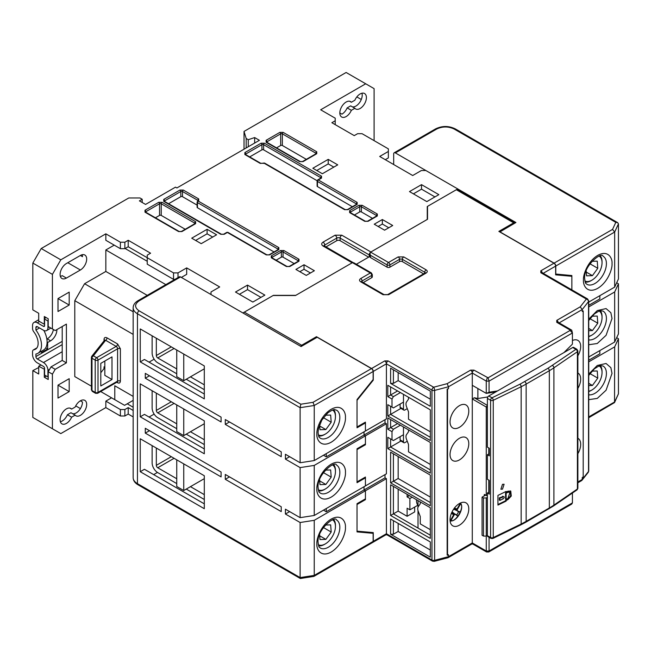 <?xml version="1.0" encoding="UTF-8"?>
<svg xmlns="http://www.w3.org/2000/svg" width="651" height="651" viewBox="0 0 651 651"><rect width="100%" height="100%" fill="white"/><g stroke="black" fill="none" stroke-linecap="round" stroke-linejoin="round"><path stroke-width="0.98" d="M460.436 503.003L460.574 503.15C464.7 508.179 456.717 522.004 450.297 520.955L450.101 520.906M460.452 503.02L460.526 503.98L460.062 503.711L457.002 509.009L454.569 508.089M451.566 513.281L453.584 514.925L450.525 520.222L450.988 520.491L450.126 520.906M453.584 514.925L455.537 514.217L457.905 516.284L452.063 511.898M453.617 509.204L460.338 512.068L457.376 511.059L457.002 509.009M454.382 508.325L454.65 507.65L454.219 508.341M451.623 512.85L451.233 513.566L451.68 512.996M459.313 511.987L457.368 511.059M451.704 512.654L454.382 514.55M457.075 509.879L454.097 508.512M333.76 519.596A15.534 8.968 -60 0 1 335.452 525.381L335.452 526.366A14.33 8.268 -60 0 1 325.321 543.91A14.33 8.268 -60 0 1 318.29 544.7M332.62 519.889A14.33 8.268 -60 0 1 335.452 526.366M325.321 543.91L324.467 544.407A15.534 8.968 -60 0 1 318.616 545.831M319.608 534.528L319.983 539.565L325.858 539.378L331.196 532.03L330.659 524.861L325.394 525.032M323.384 527.522L331.196 532.03M325.858 539.378L319.706 535.83M414.663 507.08L414.663 511.922L407.111 516.284L407.111 508.211L409.902 509.823L417.861 505.233A13.256 7.649 -60 0 1 416.494 499.74M418.015 500.619L418.015 507.121M418.015 510.596L418.015 527.749M400.113 407.274A1.977 1.139 120 0 0 400.528 408.177L403.88 410.114A1.977 1.139 -60 0 1 403.474 409.21L400.113 407.274L400.113 404.043M403.474 394.351L403.474 409.21M407.266 408.633L404.873 410.016A1.977 1.139 -60 0 1 403.88 410.114M204.3 444.576L186.259 434.16M176.746 428.675L157.729 417.69A7.91 4.565 60 0 1 152.131 407.998L152.131 390.722M204.3 439.734L190.458 431.743M176.746 423.825L157.729 412.848A1.977 1.139 60 0 1 156.33 410.423L156.33 393.139M204.3 389.672L186.259 379.248M176.746 373.764L157.729 362.778A7.91 4.565 60 0 1 152.131 353.086L152.131 335.81M204.3 384.822L190.458 376.831M176.746 368.914L157.729 357.936A1.977 1.139 60 0 1 156.33 355.511L156.33 338.227M176.746 350.018L176.746 376.669L183.745 380.705L204.3 368.832M183.745 354.054L183.745 380.705M333.76 409.772A15.534 8.968 -60 0 1 335.452 415.558L335.452 416.542A14.33 8.268 -60 0 1 325.321 434.087A14.33 8.268 -60 0 1 318.29 434.876M332.62 410.065A14.33 8.268 -60 0 1 335.452 416.542M325.321 434.087L324.467 434.583A15.534 8.968 -60 0 1 318.616 436.015M319.608 424.704L319.983 429.741L325.858 429.554L331.196 422.206L330.659 415.045L325.394 415.208M323.384 417.698L331.196 422.206M325.858 429.554L319.706 426.006M599.197 311.064A14.33 8.268 -60 0 1 602.037 317.542A14.33 8.268 -60 0 1 591.905 335.094L591.051 335.582A15.534 8.968 -60 0 1 588.74 336.632M602.037 317.542L602.037 316.557A15.534 8.968 -60 0 0 600.344 310.779M591.905 335.094A14.33 8.268 -60 0 1 588.74 336.331M588.74 330.675L592.434 330.553L597.773 323.205L597.244 316.044L591.979 316.215M597.773 323.205L589.969 318.697M592.434 330.553L588.74 328.421M572.424 340.489A13.256 7.649 -60 0 1 577.933 340.4A13.256 7.649 -60 0 1 577.876 355.804M577.876 372.99A13.256 7.649 -60 0 1 577.933 373.023A13.256 7.649 -60 0 1 577.876 388.427M577.876 438.237A13.256 7.649 -60 0 1 577.933 438.269A13.256 7.649 -60 0 1 578.112 453.267M459.419 525.17A13.256 7.649 120 0 0 468.077 513.493A13.256 7.649 120 0 0 466.043 502.873A13.256 7.649 120 0 0 459.419 503.524A13.256 7.649 120 0 0 450.761 515.21A13.256 7.649 120 0 0 452.787 525.829A13.256 7.649 120 0 0 459.419 525.17M459.419 459.923A13.256 7.649 120 0 0 468.077 448.246A13.256 7.649 120 0 0 466.043 437.627A13.256 7.649 120 0 0 459.419 438.278A13.256 7.649 120 0 0 450.761 449.955A13.256 7.649 120 0 0 452.787 460.574A13.256 7.649 120 0 0 459.419 459.923M459.419 427.3A13.256 7.649 120 0 0 468.077 415.623A13.256 7.649 120 0 0 466.043 405.003A13.256 7.649 120 0 0 459.419 405.654A13.256 7.649 120 0 0 450.761 417.332A13.256 7.649 120 0 0 452.787 427.951A13.256 7.649 120 0 0 459.419 427.3M409.902 509.823L409.902 498.52L412.14 497.226M409.349 495.614L407.111 496.908L407.111 494.321M409.902 498.52L407.111 496.908M408.502 397.256L408.502 399.161L406.55 401.944A5.932 3.426 -120 0 0 406.55 406.785L408.502 411.831L408.502 419.22L430.327 431.816M408.502 429.88L408.502 431.784L406.55 434.567A5.932 3.426 -120 0 0 406.55 439.417L408.502 444.454L408.502 451.851L430.327 464.448M420.253 501.913L420.253 503.817L418.3 506.6A5.932 3.426 -120 0 0 418.3 511.442L420.253 516.479L420.253 523.876L430.327 529.694M398.16 489.153L398.16 511.116L407.111 516.284M398.16 456.53L398.16 478.493L430.327 497.071M484.311 495.859L484.311 494.483L487.387 495.614M487.387 405.239L486.273 407.03L487.387 407.306M487.387 405.386L474.335 397.769L477.883 398.518L487.835 396.947M300.664 346.299A1.977 1.139 -60 0 1 301.649 345.258L316.476 336.697L371.583 368.515L384.733 360.923L388.086 360.923L433.639 387.223A2.376 0.806 75.3 0 1 434.624 390.405A2.376 1.367 180 0 1 431.963 390.128A2.376 1.367 -60 0 1 433.639 387.223L447.131 383.675L470.608 370.126L473.961 370.126L488.087 377.8L570.056 330.472L572.424 332.978L572.424 344.127L563.969 352.557M497.527 390.925L489.072 392.252L486.273 393.383L495.875 391.878M385.01 419.708L385.01 422.938L386.409 423.744L365.431 435.861L365.431 444.739L357.033 449.589L357.033 481.886L365.431 477.045L365.431 485.923L386.409 473.814L386.409 423.744M323.466 455.236L326.265 456.856L364.031 435.047L364.031 431.825L364.031 435.047L385.01 422.938M385.01 474.62L385.01 477.85L386.409 478.656L365.431 490.773L365.431 499.651L357.033 504.501L357.033 531.151L373.259 532.599L373.259 541.323A2.376 1.367 60 0 1 372.771 542.405A2.376 1.367 60 0 1 372.697 542.446M323.466 510.148L326.265 511.767L364.031 489.959L364.031 486.728L364.031 489.959L385.01 477.85M390.6 484.792L390.6 515.478L430.327 538.41L430.327 507.723L390.6 484.792L393.399 486.411L393.399 513.867L398.16 511.116M390.6 515.478L393.399 513.867L430.327 535.179M390.6 452.168L390.6 482.855L430.327 505.786L430.327 475.1L390.6 452.168L393.399 453.788L393.399 481.244L398.16 478.493M390.6 482.855L393.399 481.244L430.327 502.556M393.399 520.645L393.399 534.211L398.16 531.468L430.327 550.038M398.16 523.396L398.16 531.468M393.399 369.801L393.399 383.374L398.16 380.623L430.327 399.193M398.16 372.551L398.16 380.623M400.935 441.036L390.6 447.001L430.327 469.932M387.809 417.934L387.809 429.237L392 431.662L392 439.734L387.809 437.309L390.6 438.929L390.6 447.001L387.809 448.62L430.327 473.163L430.327 442.477L387.809 417.934L390.6 419.545L390.6 427.626L397.598 423.581M387.809 429.237L390.6 427.626L393.399 429.237L400.398 425.201M403.474 434.73L393.399 440.54L392 439.734M400.935 408.413L390.6 414.378L430.327 437.309M387.809 385.311L387.809 396.614L392 399.039L392 407.111L387.809 404.686L390.6 406.305L390.6 414.378L387.809 415.997L430.327 440.54L430.327 409.853L387.809 385.311L390.6 386.922L390.6 394.994L397.598 390.958M387.809 396.614L390.6 394.994L393.399 396.614L400.398 392.577M403.474 402.106L393.399 407.917L392 407.111M487.257 377.8L486.273 381.112L486.273 393.383L472.284 385.311L472.284 398.957L474.335 397.769M489.072 392.252L489.072 381.112L572.424 332.978L571.733 330.163L557.948 322.204A2.376 1.367 -60 0 0 556.76 322.326L556.76 320.382A2.376 1.367 60 0 1 558.289 322.4M477.883 398.518L477.883 388.541M570.357 275.414L571.871 276.293L555.645 274.844L555.645 266.121A2.376 1.367 -120 0 0 553.968 263.216L498.861 231.398L513.688 222.837A1.977 1.139 -60 0 1 514.672 222.74A1.977 1.139 -60 0 1 514.965 223.065M583.198 310.934L583.198 476.963L582.222 477.525L582.222 479.462L588.528 471.446A2.376 1.367 0 0 0 588.74 470.876L588.235 472.349A2.376 1.766 -141.8 0 0 588.528 471.446L588.528 301.543A2.376 1.766 -141.8 0 0 586.372 299.045A2.376 1.367 -60 0 1 587.56 298.923L588.74 300.982A2.376 1.367 180 0 1 588.528 301.543L582.222 309.567L582.222 311.503L583.198 310.934L582.222 311.503M371.583 368.515A2.376 1.367 60 0 1 373.259 371.42L373.259 380.143L372.852 379.907M373.259 380.143L357.033 400.324L357.033 426.975L365.431 422.133L365.431 431.011L386.409 418.902L386.409 363.828L373.259 371.42M364.031 435.047L365.431 435.861L365.431 443.933L357.033 448.775L357.033 482.692L365.431 477.85L365.431 485.923L314.238 515.478L314.238 465.416L365.431 435.861L364.031 435.047M364.731 444.34L365.431 444.739M373.121 541.404L314.238 575.394L314.238 520.32L365.431 490.773L364.031 489.959L365.431 490.773L365.431 498.845L357.033 503.687L357.033 531.891L373.121 533.324L373.121 541.404A2.376 1.367 60 0 1 372.632 542.486L313.88 576.404L300.323 578.503L137.939 484.751A2.376 1.367 -60 0 1 137.451 483.66A14.639 8.447 180 0 1 133.162 477.688L133.162 307.785A14.639 8.447 180 0 0 137.451 313.766A2.376 1.367 -60 0 1 139.127 310.852C134.448 307.516 134.448 304.18 139.127 300.843L180.53 276.944A2.376 1.367 -120 0 0 179.342 276.821L137.939 300.729A2.376 1.367 60 0 1 139.127 300.843M364.731 499.252L365.431 499.651M390.6 534.211L430.327 557.15L430.327 541.966L390.6 519.034L390.6 534.211L393.399 534.211M390.6 383.374L430.327 406.305L430.327 391.121L390.6 368.189L390.6 383.374L393.399 383.374M392 431.662L393.399 429.237M387.809 437.309L387.809 448.62M392 399.039L393.399 396.614M387.809 404.686L387.809 415.997M487.387 535.423L486.273 536.074L486.273 497.958L483.473 497.958L482.074 497.144L482.074 535.26L483.473 536.074L486.273 536.074L486.273 551.006L472.284 542.934L448.506 556.662L448.506 554.725L447.164 555.075L447.164 389.054L448.506 388.696L447.164 389.054M447.53 555.287L447.53 389.265M447.131 383.675L448.506 386.759L472.284 373.031L472.284 385.311M384.733 360.923A2.376 1.367 60 0 1 386.409 363.828L431.963 390.128L431.963 560.031A2.376 1.367 0 0 0 434.624 560.308L448.506 556.662L448.108 557.695L471.796 544.024A2.376 1.367 60 0 0 472.284 542.934L472.284 398.957L486.273 407.03L486.273 495.614M572.424 493.027L572.424 502.881L489.072 551.006L489.072 537.303M555.645 274.03L571.871 275.552L571.871 289.866L571.871 276.293M370.606 257.641L370.02 253.434L370.02 256.836A1.977 1.139 0 0 0 370.606 257.641L387.109 267.17A1.977 1.139 0 0 0 389.9 267.17L399.551 261.596A1.977 1.139 180 0 1 402.351 261.596L423.589 273.859M363.209 282.583L371.721 277.668A1.977 1.139 0 0 0 372.299 276.862L372.299 274.6A1.977 1.139 180 0 1 371.721 275.406A1.977 1.139 -120 0 0 370.321 272.981A1.977 1.139 -60 0 1 371.314 272.883L372.299 274.6M316.476 336.697L316.476 337.666M488.087 377.8L489.072 381.112L486.273 381.112L472.284 373.031A2.376 1.367 60 0 0 470.608 370.126M570.056 330.472L570.056 330L571.733 330.163M556.76 320.382L580.236 306.833L582.222 309.567L559.136 322.888M514.672 222.74L457.327 189.636A1.977 1.139 120 0 0 456.343 189.734L427.528 206.367L427.528 219.289L370.606 252.149L388.509 262.483A1.977 1.139 60 0 1 389.9 264.908A1.977 1.139 180 0 1 387.109 264.908A1.977 1.139 -60 0 1 388.509 262.483L398.16 256.917A1.977 1.139 60 0 1 399.551 259.334A1.977 1.139 180 0 1 402.351 259.334L424.729 272.256A1.977 1.139 180 0 1 425.282 272.875M370.02 253.434L370.606 252.149M398.16 256.917L403.75 256.917L426.128 269.831C427.642 270.914 427.642 271.988 426.128 273.062L388.647 294.708L383.048 294.708L360.67 281.785C359.157 280.711 359.157 279.637 360.67 278.555L370.321 272.981L352.419 262.646L353.818 262.784L371.314 272.883M352.419 262.646L295.497 295.513L273.119 295.513L244.304 312.146A1.977 1.139 120 0 0 243.319 313.196M448.506 388.696L448.506 386.759L434.624 390.405L434.624 560.308A2.376 0.806 75.3 0 1 434.241 561.357L432.451 561.113A2.376 1.367 -60 0 1 431.963 560.031L386.409 533.73L386.409 478.656M370.02 256.364L356.357 264.249M448.108 557.695L434.241 561.357M488.087 551.576L489.072 551.006L486.273 551.006L487.257 551.576M472.284 542.934A2.376 1.367 120 0 0 472.772 544.024L486.557 551.975L488.779 551.975L571.733 504.086L572.424 502.881M578.112 481.838L582.222 479.462L581.636 480.601L578.112 482.635M599.197 256.152A14.33 8.268 -60 0 1 602.037 262.638A14.33 8.268 -60 0 1 591.905 280.182L591.051 280.671A15.534 8.968 -60 0 1 585.2 282.103M602.037 262.638L602.037 261.645A15.534 8.968 -60 0 0 600.344 255.867M591.905 280.182A14.33 8.268 -60 0 1 584.875 280.963M586.193 270.792L586.567 275.837L592.434 275.65L597.773 268.293L597.244 261.132L591.979 261.303M597.773 268.293L589.969 263.785M592.434 275.65L586.291 272.094M333.76 464.684A15.534 8.968 -60 0 1 335.452 470.47L335.452 471.454A14.33 8.268 -60 0 1 325.321 488.999A14.33 8.268 -60 0 1 318.29 489.788M332.62 464.977A14.33 8.268 -60 0 1 335.452 471.454M325.321 488.999L324.467 489.495A15.534 8.968 -60 0 1 318.616 490.919M319.608 479.616L319.983 484.653L325.858 484.466L331.196 477.118L330.659 469.949L325.394 470.12M323.384 472.61L331.196 477.118M325.858 484.466L319.706 480.918M599.197 365.976A14.33 8.268 -60 0 1 602.037 372.453A14.33 8.268 -60 0 1 591.905 390.006L591.051 390.494A15.534 8.968 -60 0 1 588.74 391.544M602.037 372.453L602.037 371.469A15.534 8.968 -60 0 0 600.344 365.691M591.905 390.006A14.33 8.268 -60 0 1 588.74 391.243M588.74 385.587L592.434 385.465L597.773 378.117L597.244 370.956L591.979 371.119M597.773 378.117L589.969 373.609M592.434 385.465L588.74 383.333M176.746 459.842L176.746 486.492L183.745 490.528L204.3 478.656M183.745 463.878L183.745 490.528M373.121 371.501L373.121 379.574L357.033 399.584L357.033 427.78L365.431 422.938L365.431 431.011L314.238 460.566L314.238 405.492L373.121 371.501A2.376 1.367 -120 0 0 371.444 368.596L317.175 337.259L301.087 346.544L180.53 276.944M371.607 532.453L373.121 533.324M314.238 520.32L300.119 522.509L300.119 577.583L314.238 575.394L313.88 576.404M314.238 465.416L300.119 467.597L285.423 459.118L285.423 454.268L300.119 462.755L300.119 407.681L314.238 405.492L313.009 402.326L300.827 404.214L300.119 407.681L137.451 313.766L137.451 483.66L300.827 577.99M300.119 462.755L314.238 460.566M364.731 422.532L365.431 422.938M285.423 459.118L289.622 456.693M300.119 467.597L300.119 517.659L314.238 515.478M300.119 522.509L285.423 514.021L285.423 509.18L300.119 517.659M364.731 477.443L365.431 477.85M285.423 514.021L289.622 511.605M204.3 398.876L140.25 361.891L140.25 328.942L204.3 365.927L204.3 398.876M204.3 453.788L140.25 416.803L140.25 383.854L204.3 420.839L204.3 453.788M204.3 508.7L140.25 471.715L140.25 438.766L204.3 475.751L204.3 508.7M281.232 456.693L225.287 424.395L225.287 419.545L281.232 451.843L281.232 456.693M221.088 421.97L145.279 378.198L145.279 373.357L221.088 417.12L221.088 421.97M145.279 433.11L145.279 428.268L221.088 472.032L221.088 476.882L145.279 433.11L149.478 430.693M225.287 479.299L225.287 474.457L281.232 506.755L281.232 511.605L225.287 479.299L229.477 476.882M326.265 456.856L326.265 453.625M326.265 511.767L326.265 508.537M154.141 359.197L149.055 362.135M204.3 394.026L144.441 359.466L140.25 361.891M154.141 414.109L149.055 417.047M204.3 448.938L144.441 414.378L140.25 416.803M157.452 472.439L153.677 474.62M204.3 503.85L144.441 469.29L140.25 471.715M225.287 424.395L229.477 421.97M145.279 378.198L149.478 375.782M38.702 319.722L33.942 322.473A6.722 3.882 60 0 0 32.55 325.557L32.55 328.446A3.955 2.287 -120 0 0 33.868 331.945A12.857 7.421 60 0 1 38.149 343.321A12.857 7.421 60 0 1 35.48 349.205A12.857 7.421 60 0 1 33.868 349.758A3.955 2.287 -120 0 0 33.372 349.921A3.955 2.287 -120 0 0 32.55 351.735L32.55 354.624A6.722 3.882 60 0 0 37.302 362.859L43.462 366.415A1.579 0.911 60 0 1 44.577 368.352L44.577 375.009L47.938 376.945L47.938 370.289L49.614 369.32M62.203 341.384L35.911 356.561L35.911 354.022A17.601 10.164 -120 0 0 37.856 353.314L43.446 350.083A17.601 10.164 -120 0 0 47.1 342.027A17.601 10.164 -120 0 0 43.829 330.431M37.856 353.314A17.601 10.164 -120 0 0 41.501 345.258A17.601 10.164 -120 0 0 35.911 330.024L35.911 327.494L37.302 326.688A1.977 1.139 -120 0 0 36.318 326.582A1.977 1.139 -120 0 0 35.911 327.494M46.856 339.098L47.238 338.878A8.902 5.143 120 0 0 53.398 329.52M56.881 329.593A8.902 5.143 -60 0 1 50.591 340.815L47.653 342.507L47.092 342.19M47.653 342.507L47.653 348.969L45.7 347.837M47.653 348.969L41.501 352.525L41.501 351.214M33.942 322.473A6.722 3.882 60 0 1 37.302 322.806L43.462 326.363L44.577 325.712L44.577 319.055L45.611 317.265M39.499 327.949L35.911 330.024M62.203 351.719L43.462 362.534A6.331 3.654 60 0 1 47.938 370.289M43.462 362.534L37.302 358.986A1.977 1.139 -120 0 1 35.911 356.561M37.302 326.688L43.462 330.236A6.331 3.654 60 0 0 46.628 330.553A6.331 3.654 60 0 0 47.938 327.656L47.938 320.992L44.577 319.055M44.577 325.712A1.579 0.911 60 0 1 44.252 326.436A1.579 0.911 60 0 1 43.462 326.363M48.215 320.512L47.938 320.992M204.3 499.488L186.259 489.072M176.746 483.579L157.729 472.602A7.91 4.565 60 0 1 152.131 462.91L152.131 445.626M204.3 494.646L190.458 486.655M176.746 478.737L157.729 467.76A1.977 1.139 60 0 1 156.33 465.335L156.33 448.051M483.473 536.074L483.473 497.958M577.876 483.18L577.876 443.185M486.273 497.958L487.387 497.307M485.5 495.167L482.074 497.144M502.499 484.311L504.102 484.238L502.499 489.153L500.888 489.227L502.499 484.311M503.256 496.534L502.694 496.217L501.88 497.014L502.442 497.34L503.256 496.534C504.517 496.68 504.517 497.429 503.256 498.796L502.507 498.829M503.256 498.796L499.911 500.424L499.35 500.098L499.35 497.836L499.911 498.161L499.911 500.424M487.387 535.667A1.977 1.139 120 0 0 487.802 536.57L490.992 538.418A1.977 1.139 -60 0 1 490.585 537.506L487.387 535.667L487.387 493.027L489.3 494.133L489.3 480.405L487.387 479.299L487.387 454.756L489.3 455.855L489.3 448.262L487.387 447.164L487.387 398.388L490.585 400.235L490.585 537.506A1.977 1.139 180 0 0 493.255 537.571A1.977 1.042 64.1 0 1 492.848 538.483L520.759 524.909A1.977 1.042 64.1 0 0 521.166 524.006L493.255 537.571L493.255 400.3A1.977 1.042 -115.9 0 0 491.977 397.81L488.787 395.971A1.977 1.139 120 0 0 487.387 398.388M488.787 480.113L488.787 492.221L487.387 493.027M488.787 447.969L488.787 453.942L487.387 454.756M577.876 488.25L577.014 489.886A1.977 1.237 55.6 0 0 577.413 488.991L553.911 505.103L553.911 367.823L577.413 351.711L577.413 488.991A1.977 1.139 -0 0 0 577.876 488.25L577.876 350.979A1.977 1.139 180 0 1 577.413 351.711A1.977 1.237 -124.4 0 0 575.899 349.359A1.977 1.139 -60 0 1 576.892 349.261L573.694 347.422A1.977 1.139 120 0 0 572.709 347.52L488.787 395.971M488.787 492.221L489.3 492.514M488.787 453.942L489.3 454.243M507.959 499.577L511.287 496.029L510.75 491.049L507.959 491.18L506.136 492.066L506.136 491.424L497.942 495.403L497.942 505.095L506.136 501.107L506.136 500.464L507.959 499.577L507.398 499.252L510.604 495.948L510.457 490.911M506.136 492.066L505.575 491.692M507.398 499.252L505.575 500.139L506.136 500.464M505.575 500.139L506.136 501.107M505.575 500.782L497.942 504.501M510.002 492.213L507.398 491.985L505.575 492.872L505.575 499.008L506.136 499.333L507.959 498.446L510.002 492.213L507.959 492.311L506.136 493.198L506.136 499.333M501.88 497.014L499.35 497.836M505.575 492.872L506.136 493.198M502.442 497.34L499.911 498.161M403.474 426.975L403.474 441.834A1.977 1.139 120 0 0 403.88 442.737A1.977 1.139 120 0 0 404.873 442.639L407.266 441.256M403.474 441.834L400.113 439.897A1.977 1.139 120 0 0 400.528 440.8L403.88 442.737M400.113 439.897L400.113 436.666M176.746 404.93L176.746 431.58L183.745 435.617L204.3 423.744M183.745 408.966L183.745 435.617M393.684 164.54L393.684 153.88A2.376 1.367 60 0 1 394.172 152.79A2.376 1.367 60 0 1 395.36 152.912L515.926 222.512L499.838 231.959M555.783 274.112L555.783 266.039A2.376 1.367 -120 0 0 554.107 263.134L499.838 231.805M588.74 361.842L614.666 346.869L614.536 402.57L588.74 417.714M588.74 306.93L614.666 291.965L614.666 342.027L588.74 356.992M555.783 266.039L614.666 232.041L614.666 287.115L588.74 302.08M614.666 287.115L618.45 278.962L618.45 223.895L614.666 232.041L612.542 229.396L554.107 263.134M618.45 223.895L617.677 222.642L615.805 222.365L612.542 229.396M616.676 337.698L618.45 338.723L618.45 393.79L614.536 402.57M618.45 338.723L614.666 346.869M588.74 360.223L599.84 353.818L599.84 350.588M614.666 342.027L618.45 333.873L618.45 283.812L614.666 291.965M616.676 282.786L618.45 283.812M588.74 305.311L599.84 298.907L599.84 295.676M80.382 400.813A8.902 5.143 -60 0 1 84.833 400.373A8.902 5.143 -60 0 1 86.201 407.502A8.902 5.143 -60 0 1 80.382 415.346A8.902 5.143 -60 0 1 75.931 415.794A8.902 5.143 -60 0 1 75.15 415.143L71.634 417.169A8.902 5.143 -60 0 1 66.394 423.427A8.902 5.143 -60 0 1 61.951 423.866A8.902 5.143 -60 0 1 60.584 416.73A8.902 5.143 -60 0 1 66.394 408.885A8.902 5.143 -60 0 1 70.845 408.446A8.902 5.143 -60 0 1 71.634 409.097L75.15 407.062A8.902 5.143 -60 0 1 80.382 400.813L82.482 402.025A8.902 5.143 120 0 1 76.191 412.929A8.902 5.143 120 0 1 72.692 413.719M60.372 421.742A8.902 5.143 120 0 0 62.203 421.002A8.902 5.143 120 0 0 67.435 414.752L71.634 417.169M339.83 112.94L341.93 114.153A8.902 5.143 120 0 0 347.162 107.895L351.361 110.32A8.902 5.143 -60 0 1 346.129 116.57A8.902 5.143 -60 0 1 341.677 117.009A8.902 5.143 -60 0 1 340.31 109.881A8.902 5.143 -60 0 1 346.129 102.036A8.902 5.143 -60 0 1 350.58 101.597A8.902 5.143 -60 0 1 351.361 102.248L354.876 100.213A8.902 5.143 -60 0 1 360.117 93.964A8.902 5.143 -60 0 1 364.56 93.524A8.902 5.143 -60 0 1 365.927 100.653A8.902 5.143 -60 0 1 360.117 108.497A8.902 5.143 -60 0 1 355.666 108.937A8.902 5.143 -60 0 1 354.876 108.286L351.361 110.32M352.419 106.87A8.902 5.143 120 0 0 355.918 106.072A8.902 5.143 120 0 0 361.94 93.223M38.702 367.546L32.827 370.614L38.702 374.008L38.702 366.253L44.577 369.32M69.193 391.609L58.004 398.07L58.004 385.148L69.193 378.687L69.193 391.609L58.004 385.148M69.193 305.042L58.004 311.503L58.004 298.581L69.193 292.12L69.193 305.042L58.004 298.581M91.579 356.968A1.977 1.473 38.2 0 1 91.824 356.219A1.977 1.473 38.2 0 1 93.378 355.828A1.977 1.139 120 0 0 91.986 358.253L95.209 360.117A1.977 1.139 -60 0 1 96.608 357.692A1.977 1.139 60 0 1 98.008 360.117A1.977 1.139 180 0 1 95.209 360.117L95.209 392.415A1.977 1.139 0 0 0 98.008 392.415A1.977 1.139 60 0 1 97.593 393.318L95.616 393.318A1.977 1.139 -60 0 1 95.209 392.415L91.986 390.551L91.986 358.253A1.977 1.139 180 0 1 91.4 357.448L91.4 389.746A1.977 1.139 0 0 0 91.986 390.551A1.977 1.139 120 0 0 92.393 391.454L91.4 389.746M116.765 382.251L117.587 382.723C119.271 383.496 120.207 382.959 120.386 381.112L120.386 348.806L117.587 343.964L107.016 337.861A1.977 1.139 -60 0 1 105.617 340.286L104.437 340.644M372.494 218.362L361.37 211.941A1.188 0.684 0 0 0 359.694 211.941L354.445 214.968M266.625 142.154A1.188 0.684 180 0 1 266.967 141.763L280.671 133.854L280.671 145.482A1.188 0.684 180 0 1 282.347 145.482L282.347 133.854L315.914 153.229L315.914 153.799M306.336 159.332L282.347 145.482M280.671 145.482L276.545 147.867M245.37 154.425A1.188 0.684 180 0 1 245.704 154.043L261.93 144.668A1.188 0.684 180 0 1 263.606 144.668L263.606 149.844A1.188 0.684 0 0 0 261.93 149.844L249.691 156.907M352.354 206.733L317.452 186.585L317.452 181.417L356.333 203.861L356.333 204.43M356.675 204.251A1.188 0.684 180 0 0 356.333 203.861A1.188 0.684 -60 0 1 357.179 202.412L318.29 179.961A1.188 0.684 120 0 0 317.452 181.417A1.188 0.684 0 0 1 317.11 180.929L317.696 179.904A1.188 0.684 60 0 1 318.29 179.961L321.513 178.105A1.188 0.684 60 0 0 320.919 178.04L317.696 179.904A1.188 0.684 60 0 0 317.452 180.441A1.188 0.684 0 0 0 317.11 180.929L317.11 186.096A1.188 0.684 0 0 0 317.452 186.585M263.606 149.844L317.118 180.734M274.03 251.953L197.448 207.742A1.188 0.684 180 0 1 197.107 207.254L197.107 202.087L197.692 201.061A1.188 0.684 60 0 1 198.286 201.118A1.188 0.684 120 0 0 197.448 202.567A1.188 0.684 180 0 1 197.107 202.087M197.107 205.114L182.483 196.675A1.188 0.684 0 0 0 180.807 196.675L168.568 203.739M185.218 229.258L161.228 215.408A1.188 0.684 0 0 0 159.544 215.408L155.418 217.792M294.171 263.582L283.047 257.161A1.188 0.684 0 0 0 281.37 257.161L276.122 260.188M111.996 356.886L111.996 379.492L100.807 385.953L100.807 363.348L111.996 356.886M100.807 372.714L104.437 368.1A1.977 1.139 180 0 0 104.608 367.628A1.977 1.139 180 0 0 104.03 366.822L104.03 368.612M104.827 361.02L104.827 375.358L111.996 379.492M310.462 272.981L304.025 269.27L299.834 271.695M388.785 227.76L382.349 224.05L378.158 226.475M178.008 277.595L178.008 272.907L173.532 272.907L173.532 279.36L174.94 279.36M173.532 279.36L147.24 264.184L147.24 255.135L150.593 253.198L128.214 240.284L128.214 246.737L124.862 248.682L124.862 242.221L128.214 240.284M32.827 263.053L52.414 274.356L52.414 328.942L48.215 326.525L48.215 318.77L44.301 316.508L44.301 324.263L38.702 321.033L38.702 313.277L32.827 309.884L32.827 263.053L41.225 248.519L128.776 197.969L139.965 197.969L142.203 199.263L139.404 200.874L145.564 204.43L175.493 187.146L176.893 187.952L259.407 140.315L254.655 137.564L248.267 139.696L248.267 146.744M142.203 202.485L142.203 199.263M335.216 124.65L335.216 118.189L320.674 109.791L365.707 83.784L346.129 72.481L244.027 131.429L244.027 149.193M385.286 159.69L388.362 157.916L388.362 148.867L362.07 133.691L357.594 133.691L354.242 135.628L331.864 122.705L335.216 120.769M434.941 196.919L421.514 189.164L413.401 193.852M260.945 297.369L247.518 289.622L239.413 294.301M212.698 237.054L207.099 233.823L195.634 240.439M333.817 167.12L328.226 163.889L316.752 170.513M347.162 107.895L350.686 105.869L354.876 108.286M248.267 139.696L246.184 138.484L244.027 131.429M246.184 147.948L246.184 138.484M44.301 369.483L44.301 377.238L46.367 376.042M44.301 377.238L48.215 379.492L48.215 371.745L51.014 366.895L62.203 360.434L62.203 326.525M80.382 255.461A8.902 5.143 -60 0 1 84.833 255.021A8.902 5.143 -60 0 1 86.201 262.15A8.902 5.143 -60 0 1 80.382 269.994L66.394 278.075A8.902 5.143 -60 0 1 61.951 278.514A8.902 5.143 -60 0 1 60.584 271.377A8.902 5.143 -60 0 1 66.394 263.533L80.382 255.461L82.482 256.673A8.902 5.143 120 0 0 82.213 254.72M60.372 276.39A8.902 5.143 120 0 0 62.203 275.65L66.394 278.075M67.435 414.752L70.951 412.718L75.15 415.143M104.827 367.278L104.03 366.822M124.862 242.221L120.386 242.221L120.386 248.682L124.862 248.682M40.94 364.959L38.702 366.253M133.162 396.402L114.788 385.791L114.788 399.681L124.577 405.337L133.162 400.381M325.98 246.908L336.754 240.683A2.376 1.367 180 0 1 340.115 240.683L368.645 257.161M336.754 240.683L336.754 238.103A2.376 1.367 180 0 1 340.115 238.103L369.207 254.899L369.207 256.836M304.025 269.27L304.025 264.745L295.912 269.433L306.263 275.406L314.376 270.726L304.025 264.745M382.349 219.525L374.235 224.213L384.586 230.185L392.699 225.506L382.349 219.525L382.349 224.05M324.035 246.013L324.239 245.899A2.376 1.367 120 0 0 323.051 246.013L352.142 262.809L295.774 295.351L273.396 295.351L242.904 312.952L211.014 294.545L211.014 291.957L219.688 286.953L186.682 267.895L186.682 274.356L181.369 277.424M186.682 267.895L178.008 272.907M173.532 272.907L128.214 246.737M254.655 143.057L254.655 137.564M388.362 151.455L379.696 156.46L412.701 175.518L421.376 170.513L425.852 170.513L457.743 188.92L427.251 206.53L427.251 219.444L370.883 251.986L341.791 235.19L335.078 235.19L323.051 242.139C321.236 243.433 321.236 244.719 323.051 246.013M369.207 254.899A2.376 1.367 -60 0 1 370.256 252.49M421.514 189.164L421.514 184.64L409.487 191.589L426.828 201.598L438.855 194.657L421.514 184.64M247.518 285.097L235.491 292.039L252.84 302.056L264.867 295.106L247.518 285.097L247.518 289.622M207.099 229.298L191.719 238.185L201.224 243.669L216.612 234.791L207.099 229.298L207.099 233.823M328.226 159.365L312.838 168.251L322.351 173.744L337.731 164.858L328.226 159.365L328.226 163.889M349.62 101.239L351.361 102.248M356.838 96.918L361.289 99.489M374.097 140.632L374.097 88.634L365.707 83.784M75.728 405.882L80.423 408.592M69.893 408.096L71.634 409.097M51.014 366.895L55.205 369.32L52.414 374.162L52.414 428.757L60.803 433.599L105.836 407.599L105.836 401.138L111.573 397.826M52.414 328.942L55.205 330.562L66.394 324.1L66.394 362.859L55.205 369.32M66.394 362.859L62.203 360.434M48.215 371.745L52.414 374.162M32.827 370.614L32.827 417.446L52.414 428.757M114.788 399.681L100.685 391.536M91.4 386.181L74.792 376.587L74.792 300.681L84.581 283.722L105.836 271.451L105.836 249.968L114.234 245.126M84.581 382.243L74.792 376.587M133.162 334.386L74.792 300.681M133.162 311.772L84.581 283.722M147.24 261.279L125.138 248.519M120.386 248.682L105.836 240.284L105.836 233.823L60.803 259.822L41.225 248.519M120.386 242.221L105.836 233.823M60.803 259.822L52.414 274.356M120.386 409.536L120.386 415.997L124.862 415.997L124.862 409.536L120.386 409.536L105.836 401.138M133.162 410.455L128.214 407.599L128.214 414.06L124.862 415.997M128.214 407.599L124.862 409.536M133.162 407.225L127.238 403.799M147.24 295.359L105.836 271.451M105.836 249.968L165.842 284.617M457.743 189.872L457.743 188.92M105.836 407.599L120.386 415.997M128.214 414.06L133.162 416.909M457.092 509.92L460.526 503.98C464.855 506.763 455.57 522.851 450.988 520.491L454.422 514.55M460.005 503.199L460.062 503.711M450.525 520.222L450.053 520.434M460.338 512.068L457.905 516.284M454.349 508.333L454.691 507.731M451.322 513.566L451.672 512.964M458.564 511.629A8.072 4.663 -60 0 1 456.636 514.965M157.729 412.848L174.094 403.4M156.33 410.423L171.294 401.781M157.729 357.936L174.094 348.488M156.33 355.511L171.294 346.869M543.194 273.306L555.645 266.121M370.606 255.379L387.109 264.908L387.109 267.17M389.9 267.17L389.9 264.908L399.551 259.334L399.551 261.596M402.351 261.596L402.351 259.334A1.977 1.139 120 0 1 403.75 256.917M424.729 273.2L424.729 272.256A1.977 1.139 120 0 1 426.128 269.831M361.517 281.598A1.977 1.139 180 0 1 362.07 280.98L371.721 275.406L371.721 277.668M362.07 281.924L362.07 280.98A1.977 1.139 60 0 0 360.67 278.555M388.086 360.923A2.376 1.367 120 0 0 386.409 363.828M473.961 370.126A2.376 1.367 120 0 0 472.284 373.031M570.056 330L556.76 322.326M580.236 306.833L586.372 299.045L540.818 272.745A2.376 1.367 -60 0 1 542.006 272.623L587.56 298.923M540.818 272.745L540.818 270.808A2.376 1.367 60 0 1 542.348 272.818M540.818 270.808L553.968 263.216M513.688 222.837L456.343 189.734M426.128 273.062A1.977 1.139 -120 0 0 425.144 272.964L425.306 273.062M388.647 294.708A1.977 1.139 -120 0 0 387.654 294.61L425.144 272.964M383.048 294.708A1.977 1.139 -60 0 1 384.041 294.61L387.654 294.61M360.67 281.785A1.977 1.139 -60 0 1 361.663 281.688L384.041 294.61M244.304 312.146L301.649 345.258M372.771 542.405L385.913 534.813A2.376 1.367 60 0 0 386.409 533.73L373.259 541.323M386.409 533.73A2.376 1.367 120 0 0 386.897 534.813L385.913 534.813M345.429 417.527C345.998 412.376 341.718 403.417 331.164 409.292C320.601 415.615 316.321 429.514 316.899 433.997C316.321 439.148 320.601 448.108 331.164 442.241C341.718 435.918 345.998 422.019 345.429 417.527M336.477 410.106A16.218 9.366 -60 0 1 339.83 417.527A16.218 9.366 -60 0 1 328.364 437.391A16.218 9.366 -60 0 1 320.251 438.196C319.381 436.772 319.047 439.352 318.054 432.386L318.453 428.675L321.781 420.172L327.787 412.905C335.892 407.428 334.622 410.366 336.477 410.106M345.429 472.439C345.998 467.288 341.718 458.328 331.164 464.204C320.601 470.527 316.321 484.425 316.899 488.909C316.321 494.06 320.601 503.02 331.164 497.144C341.718 490.83 345.998 476.923 345.429 472.439M336.477 465.009A16.218 9.366 -60 0 1 339.83 472.439A16.218 9.366 -60 0 1 328.364 492.302A16.218 9.366 -60 0 1 320.251 493.108C319.381 491.684 319.047 494.264 318.054 487.298C316.899 474.652 335.005 460.265 336.477 465.009M345.429 527.351C345.998 522.2 341.718 513.24 331.164 519.116C320.601 525.43 316.321 539.337 316.899 543.821C316.321 548.972 320.601 557.931 331.164 552.056C341.718 545.741 345.998 531.834 345.429 527.351M336.477 519.921A16.218 9.366 -60 0 1 339.83 527.351A16.218 9.366 -60 0 1 328.364 547.214A16.218 9.366 -60 0 1 320.251 548.02C319.381 546.596 319.047 549.175 318.054 542.21C316.899 529.564 335.005 515.177 336.477 519.921M300.827 404.214L139.127 310.852M371.444 368.596L313.009 402.326M50.591 340.815L47.238 338.878M33.868 349.758L36.765 348.082M37.302 322.806L39.54 321.513M62.203 344.615L37.302 358.986M49.053 327.005L47.938 327.656M157.729 467.76L174.094 458.304M156.33 465.335L171.294 456.693M519.889 384.236A1.977 1.042 64.1 0 1 521.166 386.727L493.255 400.3A1.977 1.139 180 0 1 490.585 400.235A1.977 1.139 -60 0 1 491.977 397.81L519.889 384.236L547.939 368.279L575.899 349.359L572.709 347.52M524.747 381.665A1.977 1.139 60 0 1 526.146 384.09A79.121 45.676 -0 0 1 521.166 386.727L521.166 524.006A79.121 45.676 180 0 0 526.146 521.361A1.977 1.139 60 0 1 525.739 522.273L520.759 524.909M547.939 368.279A1.977 1.139 60 0 1 549.338 370.704L549.338 507.975A79.121 45.676 -0 0 0 553.911 505.103A1.977 1.237 55.6 0 1 553.513 505.998L525.739 522.273M552.398 365.471A1.977 1.237 -124.4 0 1 553.911 367.823A79.121 45.676 180 0 1 549.338 370.704L526.146 384.09L526.146 521.361L549.338 507.975A1.977 1.139 60 0 1 548.923 508.887M507.398 491.985L507.959 492.311M588.74 399.657L597.276 398.412L606.073 390.234L612.013 373.438L610.866 367.644L606.073 363.494L597.276 365.48L588.74 374.089M588.74 375.448L594.371 368.816L598.554 366.212L600.759 365.634L603.054 366.017A16.218 9.366 -60 0 1 606.415 373.438A16.218 9.366 -60 0 1 594.949 393.302A16.218 9.366 -60 0 1 588.74 394.783M588.74 344.745L597.276 343.5L606.073 335.322L612.013 318.526L610.866 312.732L606.073 308.582L597.276 310.568L588.74 319.177M588.74 320.536L594.371 313.904L598.554 311.3L600.759 310.722L603.054 311.105A16.218 9.366 -60 0 1 606.415 318.526A16.218 9.366 -60 0 1 594.949 338.39A16.218 9.366 -60 0 1 588.74 339.871M583.475 280.093C582.905 285.244 587.186 294.195 597.74 288.328C608.303 282.005 612.583 268.106 612.013 263.614C612.583 258.471 608.303 249.512 597.74 255.379C587.186 261.702 582.905 275.601 583.475 280.093M606.415 263.614A16.218 9.366 -60 0 1 594.949 283.486A16.218 9.366 -60 0 1 586.836 284.284C585.949 282.86 585.615 285.398 584.639 278.473C583.475 265.828 601.589 251.441 603.054 256.193A16.218 9.366 -60 0 1 606.415 263.614M395.36 152.912L436.756 129.004C442.542 126.302 448.319 126.302 454.105 129.004L615.805 222.365M618.45 393.79L614.666 401.944L588.74 416.909M454.105 129.004A2.376 1.367 -60 0 1 455.285 128.89C448.718 125.716 442.143 125.716 435.576 128.89A2.376 1.367 60 0 1 436.756 129.004M96.608 357.692L93.378 355.828L105.617 340.286L116.187 346.389L96.608 357.692M97.593 393.318L117.18 382.015A1.977 1.139 -120 0 0 117.587 381.112L98.008 392.415L98.008 360.117L117.587 348.806A1.977 1.139 -120 0 0 116.187 346.389A1.977 1.139 -60 0 0 117.587 343.964M350.124 212.486A1.188 0.684 180 0 1 350.466 212.096L359.694 206.766A1.188 0.684 180 0 1 361.37 206.766L376.473 215.489L376.473 216.059M350.466 212.665L350.466 212.096A1.188 0.684 -120 0 0 349.62 210.647L349.62 212.584A1.188 0.684 120 0 1 350.214 212.527L365.325 221.242A1.188 0.684 120 0 0 364.731 221.307L368.084 221.307L377.32 215.977L377.32 214.041A1.188 0.684 -60 0 0 376.473 215.489A1.188 0.684 180 0 1 376.815 215.88M361.37 211.941L361.37 206.766A1.188 0.684 -60 0 1 362.208 205.317L358.856 205.317A1.188 0.684 -120 0 1 359.694 206.766L359.694 211.941M266.967 142.333L266.967 141.763A1.188 0.684 -120 0 0 266.121 140.315L266.121 142.252A1.188 0.684 -60 0 1 266.715 142.195L300.282 161.57L302.455 161.57L316.158 153.66A1.188 0.684 60 0 1 316.752 153.717L316.752 151.781A1.188 0.684 -60 0 0 315.914 153.229A1.188 0.684 180 0 1 316.248 153.62M279.832 132.397A1.188 0.684 -120 0 1 280.671 133.854A1.188 0.684 180 0 1 282.347 133.854A1.188 0.684 -60 0 1 283.185 132.397L279.832 132.397L266.121 140.315M321.513 178.105L321.513 176.169L264.444 143.22L261.092 143.22A1.188 0.684 -120 0 1 261.93 144.668L261.93 149.844M245.704 154.604L245.704 154.043A1.188 0.684 -120 0 0 244.866 152.586L244.866 154.523L260.254 163.409L264.029 163.165A1.188 0.684 -120 0 0 263.435 163.108A1.188 0.684 -120 0 0 263.264 163.295M320.674 178.187L320.674 177.617A1.188 0.684 180 0 1 321.008 178.008M197.448 207.742L197.448 202.567L278.01 249.081L278.01 249.65M226.792 232.391L223.57 234.246A1.188 0.684 60 0 1 224.164 234.303L227.378 232.448A1.188 0.684 -120 0 0 226.792 232.391L227.972 232.391A1.188 0.684 120 0 0 227.378 232.448L266.267 254.899L269.62 254.899L278.848 249.569L278.848 247.632A1.188 0.684 -60 0 0 278.01 249.081A1.188 0.684 180 0 1 278.351 249.471M164.247 201.265A1.188 0.684 180 0 1 164.581 200.874L180.807 191.508A1.188 0.684 180 0 1 182.483 191.508L197.871 200.386L197.871 200.956M197.945 201.004A1.188 0.684 60 0 1 198.116 200.817A1.188 0.684 60 0 1 198.71 200.874L198.71 198.937A1.188 0.684 -60 0 0 197.871 200.386A1.188 0.684 180 0 1 198.205 200.777M182.483 196.675L182.483 191.508A1.188 0.684 -60 0 1 183.322 190.051L179.969 190.051A1.188 0.684 -120 0 1 180.807 191.508L180.807 196.675M164.581 201.444L164.581 200.874A1.188 0.684 -120 0 0 163.743 199.418L163.743 201.362L220.811 234.303L224.164 234.303M145.507 212.08A1.188 0.684 180 0 1 145.84 211.697L159.544 203.779L159.544 215.408M145.84 212.259L145.84 211.697A1.188 0.684 -120 0 0 145.002 210.24L145.002 212.177L178.569 231.561L181.922 231.561L195.634 223.643L195.634 221.706L162.066 202.331L158.706 202.331A1.188 0.684 60 0 1 159.544 203.779A1.188 0.684 180 0 1 161.228 203.779L194.795 223.163L194.795 223.732M195.634 221.706A1.188 0.684 -60 0 0 194.795 223.163A1.188 0.684 180 0 1 195.129 223.545M161.228 215.408L161.228 203.779A1.188 0.684 -60 0 1 162.066 202.331M271.801 257.706A1.188 0.684 180 0 1 272.134 257.316L281.37 251.986L281.37 257.161M272.134 257.886L272.134 257.316A1.188 0.684 -120 0 0 271.296 255.867L271.296 257.804A1.188 0.684 120 0 1 271.89 257.747L287.001 266.462A1.188 0.684 120 0 0 286.407 266.528L289.76 266.528A1.188 0.684 60 0 0 289.166 266.462L298.402 261.132A1.188 0.684 60 0 1 298.996 261.197L298.996 259.261L283.885 250.537L280.532 250.537A1.188 0.684 -120 0 1 281.37 251.986A1.188 0.684 180 0 1 283.047 251.986L298.15 260.709L298.15 261.279M283.047 257.161L283.047 251.986A1.188 0.684 -60 0 1 283.885 250.537M298.996 259.261A1.188 0.684 120 0 0 298.15 260.709A1.188 0.684 180 0 1 298.492 261.1M120.386 381.112A1.977 1.139 0 0 0 117.587 381.112L117.587 348.806A1.977 1.139 0 0 1 120.386 348.806M264.444 143.22A1.188 0.684 -60 0 0 263.606 144.668L320.674 177.617A1.188 0.684 120 0 1 321.513 176.169M244.866 154.523A1.188 0.684 120 0 1 245.46 154.466L260.839 163.344L264.623 163.108A1.188 0.684 120 0 0 264.029 163.165L344.591 209.679L347.943 209.679L357.179 204.349L357.179 202.412M197.448 201.598A1.188 0.684 60 0 1 197.692 201.061L198.221 200.874M117.587 382.723A1.977 1.139 120 0 0 117.343 381.95M107.016 337.861C105.202 337.006 104.209 337.511 104.03 339.366A1.977 1.139 180 0 1 104.591 340.009M104.03 339.366L104.03 340.717M324.068 245.785A2.376 1.367 180 0 1 324.727 245.045L324.727 246.184M323.051 242.139A2.376 1.367 -120 0 1 324.727 245.045L336.754 238.103A2.376 1.367 -120 0 0 335.078 235.19M340.115 240.683L340.115 238.103A2.376 1.367 -60 0 1 341.791 235.19M368.084 221.307A1.188 0.684 -120 0 0 367.49 221.242L376.726 215.912A1.188 0.684 60 0 1 377.32 215.977M377.32 214.041L362.208 205.317M358.856 205.317L349.62 210.647M349.62 212.584L364.731 221.307M266.121 142.252L299.688 161.627L303.049 161.627L316.752 153.717M300.282 161.57A1.188 0.684 120 0 0 299.688 161.627M302.455 161.57A1.188 0.684 60 0 1 303.049 161.627M316.752 151.781L283.185 132.397M261.092 143.22L244.866 152.586M260.839 163.344A1.188 0.684 120 0 0 260.254 163.409M263.012 163.344A1.188 0.684 60 0 1 263.606 163.409M264.623 163.108L345.185 209.614A1.188 0.684 120 0 0 344.591 209.679M345.185 209.614L347.349 209.614A1.188 0.684 60 0 1 347.943 209.679M347.349 209.614L356.585 204.284A1.188 0.684 60 0 1 357.179 204.349M266.267 254.899A1.188 0.684 -60 0 1 266.861 254.834L269.026 254.834A1.188 0.684 60 0 1 269.62 254.899M269.026 254.834L278.262 249.504A1.188 0.684 60 0 1 278.848 249.569M278.848 247.632L198.286 201.118L198.71 200.874M198.71 198.937L183.322 190.051M179.969 190.051L163.743 199.418M164.231 201.362L164.337 201.297A1.188 0.684 120 0 0 163.743 201.362M164.337 201.297L221.405 234.246A1.188 0.684 120 0 0 220.811 234.303M158.706 202.331L145.002 210.24M145.49 212.177L145.596 212.12A1.188 0.684 120 0 0 145.002 212.177M145.596 212.12L179.163 231.504A1.188 0.684 120 0 0 178.569 231.561M179.163 231.504L181.336 231.504A1.188 0.684 60 0 1 181.922 231.561M181.336 231.504L195.04 223.586A1.188 0.684 60 0 1 195.634 223.643M280.532 250.537L271.296 255.867M271.296 257.804L286.407 266.528M289.76 266.528L298.996 261.197M67.794 262.727L80.382 269.994M457.319 515.437L455.545 514.225M451.517 513.37L451.167 513.989M454.976 507.381L454.618 508M588.74 470.876L588.74 300.982M386.897 534.813L432.451 561.113M472.781 544.024L471.788 544.024M581.945 480.332L588.235 472.349M137.939 484.751C134.83 482.896 133.235 480.536 133.162 477.688M137.939 300.729C134.83 302.585 133.235 304.937 133.162 307.785M36.92 347.878L33.372 349.921M50.908 328.08L46.628 330.553M577.014 489.886L553.513 505.998M490.992 538.418L492.848 538.483M577.876 350.979L576.892 349.261M435.576 128.89L394.172 152.79M617.677 222.642L455.285 128.89M104.608 340.172L91.824 356.219L91.4 357.448M95.616 393.318L92.393 391.454M365.325 221.242L367.49 221.242M223.57 234.246L221.405 234.246M227.972 232.391L266.861 254.834M324.239 245.899L353.029 262.524M289.166 266.462L287.001 266.462"/></g></svg>
